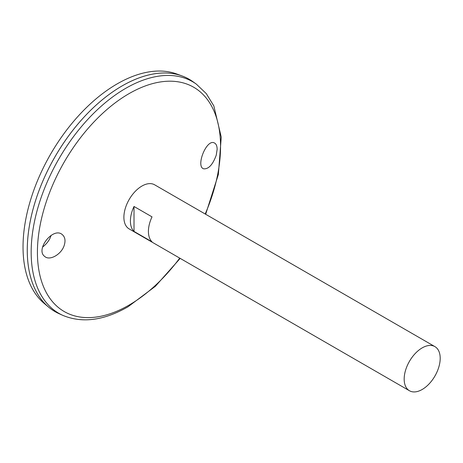 <?xml version="1.0" encoding="UTF-8"?>
<svg xmlns="http://www.w3.org/2000/svg" width="463" height="463" viewBox="0 0 463 463"><rect width="100%" height="100%" fill="white"/><g stroke="black" fill="none" stroke-linecap="round" stroke-linejoin="round"><path stroke-width="0.69" d="M409.448 390.743L129.165 228.925A25.471 14.706 -60 0 1 129.165 199.512A25.471 14.706 -60 0 1 154.636 184.806L434.919 346.625A25.471 14.706 -60 0 1 438.826 367.037A25.471 14.706 -60 0 1 422.187 389.481A25.471 14.706 -60 0 1 409.448 390.743A25.471 14.706 -60 0 1 409.448 361.331A25.471 14.706 -60 0 1 434.919 346.625M134.01 206.469L152.02 216.863A25.471 14.706 120 0 0 152.02 241.825L134.01 231.425A25.471 14.706 -60 0 1 134.01 206.469L134.01 231.425M216.244 155.163C212.749 164.741 208.529 169.284 203.598 168.804C195.577 166.443 206.492 138.75 214.282 142.905C216.14 143.756 217.095 145.886 217.147 149.3L216.244 155.163M64.23 245.326C61.498 254.355 49.709 261.086 44.755 256.473C34.991 249.69 53.424 226.332 62.372 234.689C65.057 237.079 65.677 240.627 64.23 245.326M196.353 84.139A133.732 77.211 -60 0 0 58.859 158.919A133.732 77.211 -60 0 0 62.846 315.378L59.044 313.671A134.148 77.448 -60 0 1 55.051 156.72A134.148 77.448 -60 0 1 192.967 81.708L196.353 84.139L206.278 93.613L213.819 105.877L221.256 137.117L218.362 174.499L205.665 214.265M27.265 250.205A134.131 77.443 -60 0 1 122.116 85.915M55.045 311.616A134.148 77.448 -60 0 1 48.702 307.189A134.148 77.448 -60 0 1 55.039 156.714A134.148 77.448 -60 0 1 182.191 75.99A134.148 77.448 -60 0 1 189.193 79.266M48.702 307.189L44.326 303.543A133.17 76.887 -60 0 1 50.612 154.162A133.17 76.887 -60 0 1 176.837 74.022L182.191 75.99M42.602 247.08C47.023 243.59 49.842 239.695 51.052 235.395M179.731 258.117A129.495 74.763 -60 0 1 128.986 305.14A129.495 74.763 -60 0 1 39.17 230.69A129.495 74.763 -60 0 1 163.931 81.5A129.495 74.763 -60 0 1 205.202 213.999M62.846 315.378C82.194 323.417 103.903 320.564 127.979 306.813L155.342 286.331L180.194 258.383"/></g></svg>
